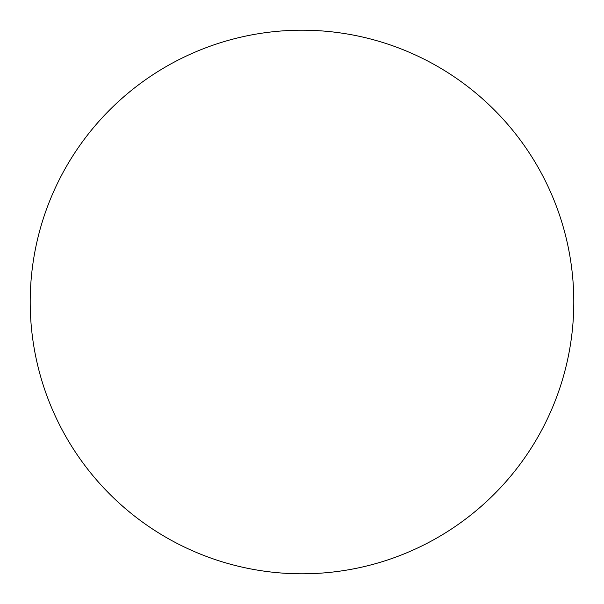 <?xml version="1.0" encoding="UTF-8"?>
<svg xmlns="http://www.w3.org/2000/svg" width="604" height="604" viewBox="0 0 604 604"><rect width="100%" height="100%" fill="white"/><g stroke="black" fill="none" stroke-linecap="round" stroke-linejoin="round"><path stroke-width="0.91" d="M302 30.2A271.8 271.8 0 0 1 573.8 302A271.8 271.8 0 0 1 302 573.8A271.8 271.8 0 0 1 30.2 302A271.8 271.8 0 0 1 302 30.2M30.2 302A271.8 271.8 0 0 0 302 573.8A271.8 271.8 0 0 0 573.8 302A271.8 271.8 0 0 0 302 30.2A271.8 271.8 0 0 0 30.2 302"/></g></svg>

